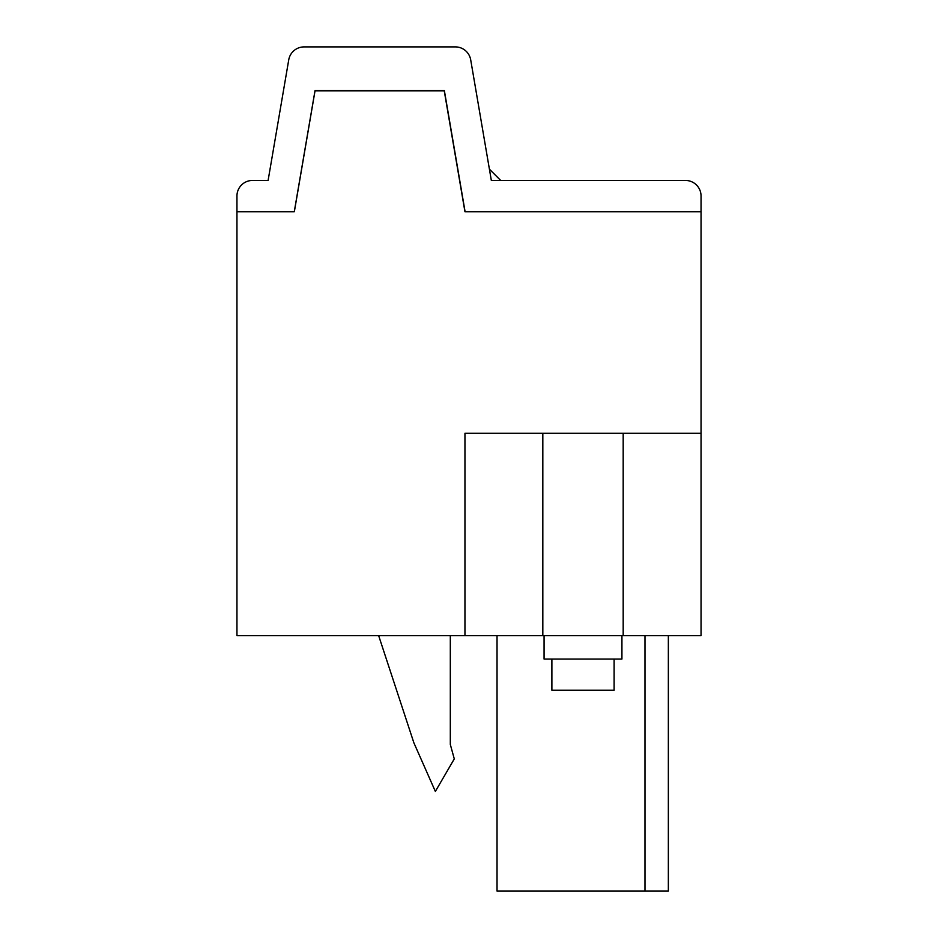 <?xml version="1.0" encoding="UTF-8"?>
<svg xmlns="http://www.w3.org/2000/svg" width="938" height="938" viewBox="0 0 938 938"><rect width="100%" height="100%" fill="white"/><g stroke="black" fill="none" stroke-linecap="round" stroke-linejoin="round"><path stroke-width="1.41" d="M542.821 635.694L701.049 635.694L701.049 211.777L464.955 211.777L444.237 90.822L314.98 90.822L294.262 211.777L236.951 211.777L236.951 635.694L542.821 635.694L542.821 433.239L701.049 433.239M464.955 635.694L464.955 433.239L542.821 433.239M668.348 635.694L668.348 891.1L644.981 891.1L644.981 635.694M644.981 891.1L497.034 891.1L497.034 635.694M669.896 211.777L666.789 211.601M271.211 211.601L268.104 211.777M450.31 635.694L450.31 744.444L454.285 758.901L435.361 791.426L413.881 742.837L378.671 635.694M268.104 180.448L252.521 180.448A15.571 15.571 0 0 0 236.951 196.019L236.951 211.601L294.368 211.601L315.086 90.505L444.354 90.505L465.072 211.601L701.049 211.601L701.049 196.019A15.571 15.571 0 0 0 685.479 180.448L491.336 180.448L470.7 59.844A15.571 15.571 0 0 0 455.352 46.9L304.088 46.9A15.571 15.571 0 0 0 288.74 59.844L268.104 180.448L252.521 180.448L268.104 180.448M446.687 105.091L446.5 103.098M489.413 169.18L500.681 180.448M621.929 635.694L621.929 659.051L544.063 659.051L544.063 635.694M551.884 659.051L551.884 690.204L614.109 690.204L614.109 659.051M623.184 433.239L623.184 635.694"/></g></svg>
